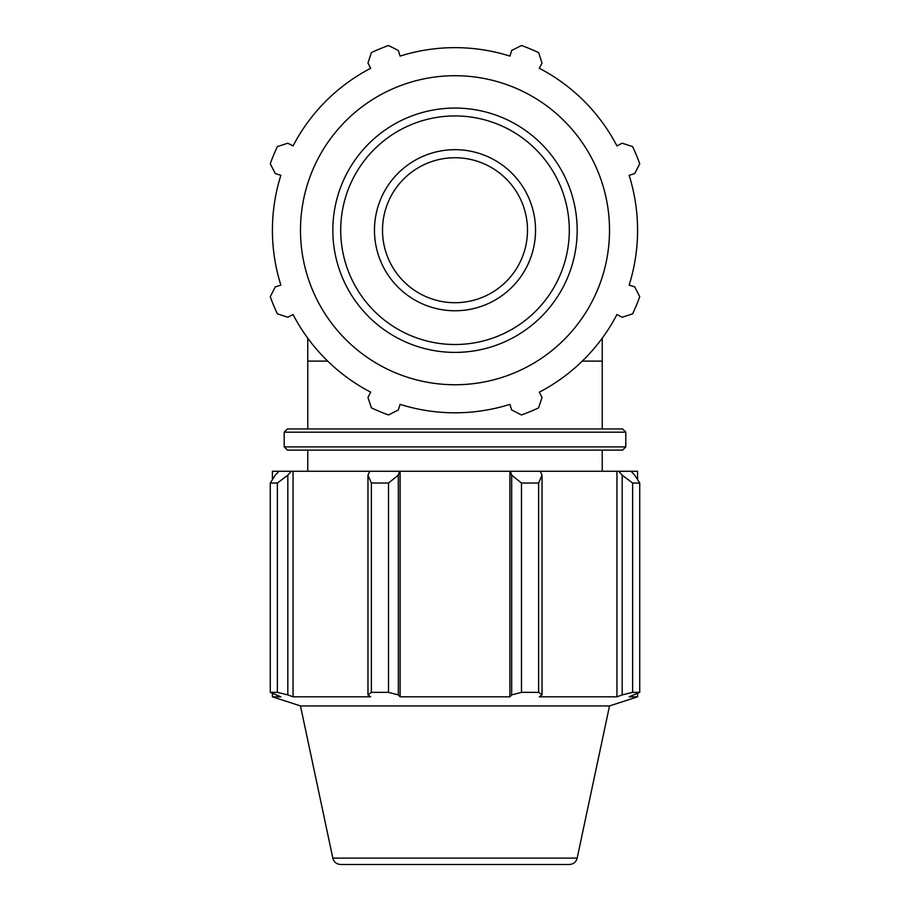 <?xml version="1.0" encoding="UTF-8"?>
<svg xmlns="http://www.w3.org/2000/svg" width="910" height="910" viewBox="0 0 910 910"><rect width="100%" height="100%" fill="white"/><g stroke="black" fill="none" stroke-linecap="round" stroke-linejoin="round"><path stroke-width="1.36" d="M527.493 230.23A72.493 72.493 0 0 1 455 302.712A72.493 72.493 0 0 1 382.507 230.23A72.493 72.493 0 0 1 455 157.737A72.493 72.493 0 0 1 527.493 230.23M622.178 475.179L632.632 483.028L639.73 483.028L634.748 475.179L631.005 471.255L618.698 471.255L622.178 475.179L622.178 694.899L632.632 692.351L632.632 483.028M632.632 692.351L639.73 692.351L639.73 483.028L639.73 692.351L629.129 696.81L637.58 696.81L609.518 705.933L300.482 705.933L272.42 696.81L280.871 696.81L270.27 692.351L270.27 483.028L277.368 483.028L287.822 475.179L291.302 471.255L278.995 471.255L275.252 475.179L270.27 483.028M511.67 475.179L521.476 483.028L538.618 483.028L542.03 475.179L540.21 471.255L510.499 471.255L511.67 475.179L511.67 694.899L521.476 692.351L521.476 483.028M538.618 483.028L538.618 692.351L542.03 694.899L542.03 475.179M538.618 692.351L521.476 692.351M367.97 475.179L371.382 483.028L388.524 483.028L398.33 475.179L399.501 471.255L369.79 471.255L367.97 475.179L367.97 694.899L371.382 692.351L371.382 483.028M388.524 483.028L388.524 692.351L398.33 694.899L398.33 475.179M388.524 692.351L371.382 692.351M277.368 483.028L277.368 692.351L287.822 694.899L287.822 475.179M277.368 692.351L270.27 692.351M622.178 694.899L616.946 696.81L539.312 696.81L542.03 694.899M511.67 694.899L509.907 696.81L400.093 696.81L398.33 694.899M367.97 694.899L370.688 696.81L293.054 696.81L287.822 694.899M291.302 471.255L293.054 471.255L293.054 696.81M399.501 471.255L400.093 471.255L400.093 696.81M287.423 450.109L622.577 450.109L625.796 446.89L284.204 446.89L287.423 450.109M284.204 446.89L284.204 432.182L625.796 432.182L622.577 428.963L287.423 428.963L602.238 428.963L602.238 361.111L582.298 361.111M272.42 479.604L272.42 471.255L278.995 471.255M293.054 471.255L369.79 471.255M400.093 471.255L509.907 471.255L509.907 696.81M509.907 471.255L510.499 471.255M540.21 471.255L616.946 471.255L616.946 696.81M616.946 471.255L618.698 471.255M631.005 471.255L637.58 471.255L637.58 479.604M340.704 864.5L569.296 864.5C573.414 864.227 576.041 862.1 577.167 858.119L332.833 858.119C333.959 862.1 336.586 864.227 340.704 864.5M629.129 175.323L634.748 173.548L639.73 163.755A196.321 196.321 0 0 0 632.632 146.612L622.178 143.2L616.946 145.918A182.58 182.58 0 0 0 539.312 68.273L542.03 63.052L538.618 52.598A196.321 196.321 0 0 0 521.476 45.5L511.67 50.482L509.907 56.102A182.58 182.58 0 0 0 400.093 56.102L398.33 50.482L388.524 45.5A196.321 196.321 0 0 0 371.382 52.598L367.97 63.052L370.688 68.273A182.58 182.58 0 0 0 293.054 145.918L287.822 143.2L277.368 146.612A196.321 196.321 0 0 0 270.27 163.755L275.252 173.548L280.871 175.323A182.58 182.58 0 0 0 280.871 285.126L275.252 286.9L270.27 296.705A196.321 196.321 0 0 0 277.368 313.836L287.822 317.249L293.054 314.53A182.58 182.58 0 0 0 370.688 392.176L367.97 397.397L371.382 407.851A196.321 196.321 0 0 0 388.524 414.949L398.33 409.978L400.093 404.358A182.58 182.58 0 0 0 509.907 404.358L511.67 409.978L521.476 414.949A196.321 196.321 0 0 0 538.618 407.851L542.03 397.397L539.312 392.176A182.58 182.58 0 0 0 616.946 314.53L622.178 317.249L632.632 313.836A196.321 196.321 0 0 0 639.73 296.705L634.748 286.9L629.129 285.126A182.58 182.58 0 0 0 629.129 175.323M455 384.748A154.518 154.518 0 0 0 588.815 152.971A154.518 154.518 0 0 0 321.185 152.971A154.518 154.518 0 0 0 455 384.748M455 310.765A80.546 80.546 0 0 0 524.751 189.951A80.546 80.546 0 0 0 385.248 189.951A80.546 80.546 0 0 0 455 310.765M327.702 361.111L307.762 361.111L307.762 338.19M455 352.397A122.168 122.168 0 0 0 560.799 169.146A122.168 122.168 0 0 0 349.201 169.146A122.168 122.168 0 0 0 455 352.397M455 344.515A114.296 114.296 0 0 1 356.015 173.082A114.296 114.296 0 0 1 553.985 173.082A114.296 114.296 0 0 1 455 344.515M602.238 361.111L602.238 338.19M625.796 432.182L625.796 446.89M284.204 432.182L287.423 428.963M272.42 693.465L272.42 696.81M637.58 693.465L637.58 696.81M577.167 858.119L609.518 705.933M332.833 858.119L300.482 705.933M307.762 361.111L307.762 428.963M307.762 450.109L307.762 471.255M602.238 450.109L602.238 471.255"/></g></svg>
